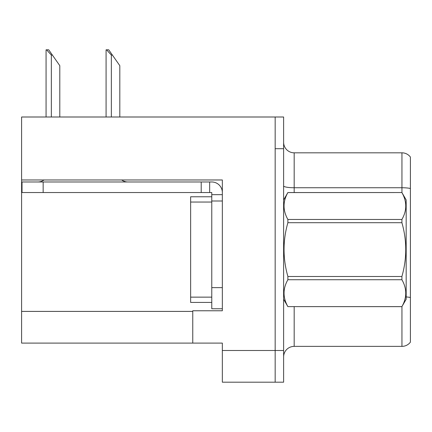 <?xml version="1.0" encoding="UTF-8"?>
<svg xmlns="http://www.w3.org/2000/svg" width="432" height="432" viewBox="0 0 432 432"><rect width="100%" height="100%" fill="white"/><g stroke="black" fill="none" stroke-linecap="round" stroke-linejoin="round"><path stroke-width="0.65" d="M222.34 200.999L222.34 287.631L211.772 287.631L211.772 308.761L222.34 308.761L222.34 287.631L222.34 310.77L192.758 310.77L192.758 343.1L21.6 343.1L21.6 179.971L222.34 179.971L222.34 200.999L211.772 200.999L211.772 192.548L201.209 192.548L201.209 181.98L211.772 181.98A10.568 10.568 0 0 1 222.34 192.553M192.758 343.1L222.34 343.1L222.34 382.19L275.168 382.19L275.168 350.498L275.168 382.19L283.619 382.19L283.619 350.498L275.168 350.498L275.168 117.002L21.6 117.002L21.6 179.971M283.619 356.94A10.568 10.568 0 0 1 294.181 346.372L401.949 346.372L401.949 306.574M275.168 117.002L283.619 117.002L283.619 148.7L275.168 148.7L275.168 350.498L222.34 350.498M410.4 157.048A10.568 10.568 0 0 0 401.949 152.82A10.568 10.568 0 0 1 410.4 157.048L410.4 342.149A10.568 10.568 0 0 1 401.949 346.372M283.619 148.7L283.619 350.498M410.4 188.476L410.4 189.211L410.4 188.476A10.568 1.836 180 0 0 401.949 187.742L401.949 152.82L294.181 152.82A10.568 10.568 0 0 1 283.619 142.252A10.568 10.568 0 0 0 294.181 152.82L294.181 192.548M106.569 49.81L108.713 49.81L112.412 55.091L111.359 55.091L106.569 49.81L106.078 49.81L106.078 117.002M119.81 117.002L119.81 65.659L112.412 55.091M46.559 49.81L48.703 49.81L52.402 55.091L51.349 55.091L46.559 49.81L46.067 49.81L46.067 117.002M59.8 117.002L59.8 65.659L52.402 55.091M44.064 179.971A10.568 10.568 0 0 1 37.87 181.98M121.689 179.971A10.568 10.568 0 0 0 127.888 181.98M201.209 192.548L22.021 192.548L22.021 181.98L201.209 181.98M211.772 308.761L222.34 308.761M209.66 192.548L209.66 181.98M222.34 194.659L211.772 194.659M211.772 287.631L211.772 196.771L190.642 196.771L190.642 302.422L211.772 302.422M283.619 199.94L287.885 192.548L401.906 192.548L406.172 199.94L406.172 299.252L401.906 306.617C407.02 297.691 407.02 288.727 401.906 279.725L287.885 279.725C282.771 288.652 282.771 297.616 287.885 306.617L401.906 306.65M401.906 192.548L287.885 192.575C282.771 201.501 282.771 210.465 287.885 219.467L287.885 222.707C282.771 240.586 282.771 258.514 287.885 276.491L287.885 279.725M287.885 219.467L401.906 219.467C407.02 210.541 407.02 201.577 401.906 192.575M401.906 219.467L401.906 222.707L287.885 222.707M287.885 276.491L401.906 276.491C407.02 258.514 407.02 240.586 401.906 222.707M401.906 276.491L401.906 279.725M283.619 299.252L287.885 306.65M287.885 306.617L401.906 306.617M21.6 311.402L192.758 311.402M294.181 306.65L294.181 346.372M401.949 192.623L401.949 187.742L294.181 187.742A10.568 1.836 0 0 1 283.619 185.906M410.4 297.508A10.568 1.836 180 0 0 406.172 296.93M111.359 117.002L111.359 55.091M51.349 117.002L51.349 55.091M43.151 192.548L43.151 181.98M190.642 297.14L211.772 297.14M190.642 202.052L211.772 202.052"/></g></svg>
